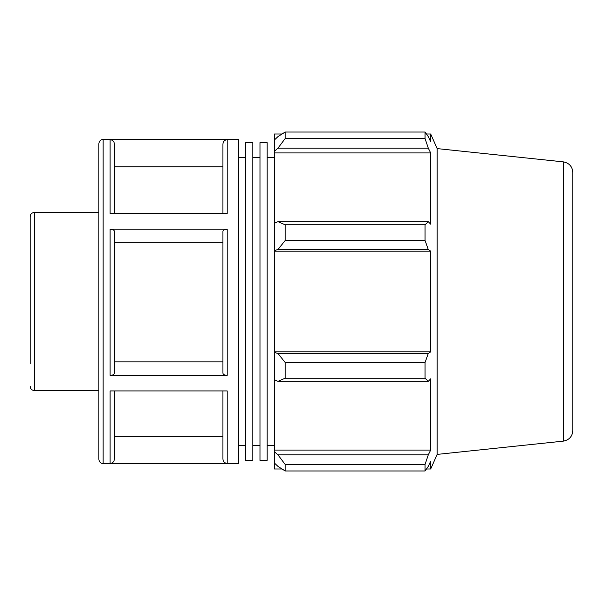 <?xml version="1.0" encoding="UTF-8"?>
<svg xmlns="http://www.w3.org/2000/svg" width="603" height="603" viewBox="0 0 603 603"><rect width="100%" height="100%" fill="white"/><g stroke="black" fill="none" stroke-linecap="round" stroke-linejoin="round"><path stroke-width="0.9" d="M245.617 142.64L245.617 460.36L252.8 460.36L252.8 142.64L245.617 142.64M259.991 142.64L259.991 460.36L267.174 460.36L267.174 142.64L259.991 142.64M267.174 157.413L274.365 157.413M252.8 157.413L259.991 157.413M30.15 386.319C30.406 388.912 31.823 390.337 34.416 390.586L34.416 212.414C31.823 212.663 30.406 214.088 30.15 216.681L30.15 363.865M34.416 212.414L98.877 212.414L98.877 459.335L98.877 143.665C99.126 141.072 100.55 139.655 103.143 139.399L238.426 139.399L238.426 463.601L103.143 463.601L103.143 139.399M114.382 390.932L114.382 459.124C114.125 461.71 112.708 463.134 110.115 463.39L227.188 463.39C224.595 463.134 223.178 461.71 222.922 459.124L222.922 390.932M227.188 463.39L227.188 390.932L110.115 390.932L110.115 463.39M110.115 375.383L227.188 375.383C224.595 375.254 223.178 374.538 222.922 373.249L222.922 231.273C223.178 229.977 224.595 229.261 227.188 229.132L110.115 229.132C112.708 229.261 114.125 229.977 114.382 231.273L114.382 373.249C114.125 374.538 112.708 375.254 110.115 375.383L110.115 229.132M110.115 139.7L110.115 213.492L227.188 213.492L227.188 139.7L110.115 139.7C112.708 139.956 114.125 141.381 114.382 143.974L114.382 213.492M222.922 242.67L114.382 242.67L114.382 361.853L222.922 361.853L222.922 373.249M222.922 143.974L222.922 213.492L222.922 143.974C223.178 141.381 224.595 139.956 227.188 139.7M114.382 459.124L114.382 436.338L222.922 436.338M222.922 166.775L114.382 166.775L114.382 143.974M277.968 381.337L285.174 378.209L285.174 362.486L277.968 353.494L274.365 352.408L274.365 379.679L277.968 381.337L428.266 381.337L425.062 378.209L285.174 378.209M274.365 352.408L274.365 250.592L277.968 249.506L285.174 240.514L285.174 224.791L277.968 221.663L274.365 223.321L274.365 250.592M274.365 223.321L274.365 151.323L277.968 148.134L285.174 138.539L285.174 132.027L277.968 136.595L274.365 140.032L274.365 151.323M274.365 140.032L274.365 133.994L282.031 133.994M282.031 469.006L274.365 469.006L274.365 462.968L277.968 466.405L285.174 470.973L285.174 464.461L277.968 454.866L274.365 451.677L274.365 462.968M274.365 451.677L274.365 379.679M274.365 351.866L430.67 351.866L428.266 353.494L277.968 353.494M285.174 362.486L425.062 362.486L428.266 353.494M274.365 450.079L430.67 450.079L428.266 454.866L277.968 454.866M285.174 464.461L425.062 464.461L428.266 454.866M563.3 161.86L563.3 441.14C569.179 440.032 572.36 436.497 572.85 430.534L572.85 172.466C572.36 166.503 569.179 162.968 563.3 161.86L437.175 148.602L430.67 133.994L430.67 141.75L428.266 136.595L425.062 132.027L425.062 138.539L285.174 138.539M285.174 132.027L425.062 132.027M277.968 148.134L428.266 148.134L430.67 152.921L430.67 224.158L428.266 221.663L277.968 221.663M285.174 224.791L425.062 224.791L428.266 221.663M437.175 148.602L437.175 454.398L430.67 469.006L430.67 461.25L428.266 466.405L425.062 470.973L285.174 470.973M428.266 148.134L425.062 138.539M425.062 224.791L425.062 240.514L285.174 240.514M277.968 249.506L428.266 249.506L425.062 240.514M428.266 249.506L430.67 251.134L430.67 351.866M425.062 362.486L425.062 378.209M428.266 381.337L430.67 378.842L430.67 450.079M425.062 464.461L425.062 470.973M274.365 251.134L430.67 251.134M274.365 152.921L430.67 152.921M238.426 157.413L245.617 157.413M227.188 375.383L227.188 229.132M267.174 445.587L274.365 445.587M252.8 445.587L259.991 445.587M34.416 390.586L98.877 390.586M103.143 463.601C100.55 463.345 99.126 461.928 98.877 459.335M563.3 441.14L437.175 454.398M426.457 469.006L430.67 469.006M426.457 133.994L430.67 133.994M238.426 445.587L245.617 445.587"/></g></svg>
